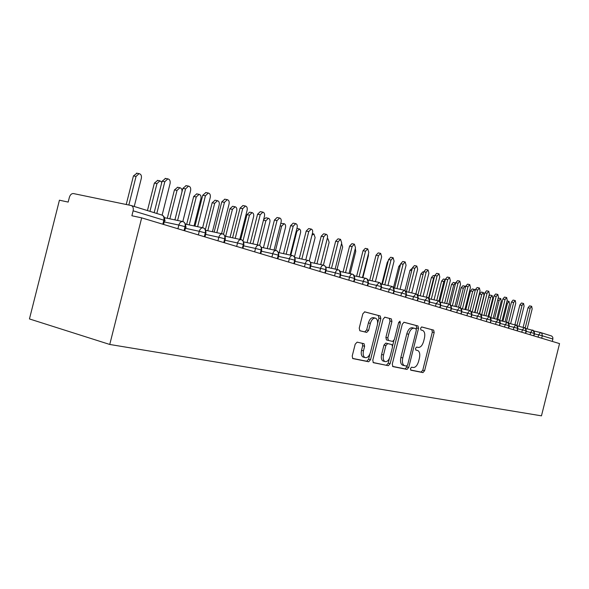 <?xml version="1.0" encoding="UTF-8"?>
<svg xmlns="http://www.w3.org/2000/svg" width="589" height="589" viewBox="0 0 589 589"><rect width="100%" height="100%" fill="white"/><g stroke="black" fill="none" stroke-linecap="round" stroke-linejoin="round"><path stroke-width="0.88" d="M410.445 368.515L410.872 370.194L422.954 372.601L424.603 370.702L434.181 332.52L433.666 330.127L421.724 326.954L420.546 328.257L420.921 329.965L422.725 330.451C424.669 331.585 425.229 334.162 424.419 338.196L423.609 341.414C422.35 345.522 420.568 347.525 418.249 347.429L416.681 347.061L415.495 348.386L415.841 350.057L417.837 350.558C419.685 351.721 420.207 354.254 419.412 358.149L418.602 361.366C417.343 365.482 415.547 367.521 413.22 367.492L411.63 367.168L410.445 368.515M357.133 342.15L355.196 344.19L352.222 356.028L352.767 358.561L368.655 361.771L370.525 359.739L380.862 318.561L380.236 315.962L364.746 311.853L362.817 313.841L359.231 328.139L359.842 330.753L366.704 332.402L368.604 330.4L370.363 323.398C371.6 319.518 373.36 317.78 375.627 318.185C377.453 319.253 378.013 321.572 377.306 325.143L370.481 352.318C369.141 356.419 367.286 358.164 364.922 357.552C363.266 356.419 362.787 354.18 363.472 350.83L364.62 346.258L364.046 343.704L357.133 342.15M559.55 343.601L541.46 415.841L109.753 344.462L141.677 217.856L559.55 343.601M392.267 364.149L392.929 366.608L407.006 369.421L408.714 367.484L418.521 328.419L417.976 325.967L404.054 322.271L402.302 324.171L392.267 364.149M388.335 365.695L373.301 362.669L372.785 360.196L383.093 319.15L384.926 317.199L391.324 318.899L391.928 321.461L387.798 337.902L388.475 340.449L392.613 341.421L394.402 339.47L398.657 322.507L399.946 321.182L400.358 322.956L390.124 363.715L388.335 365.695L373.087 362.507M141.677 217.856L131.884 215.758L133.129 210.803C133.644 207.969 132.959 206.202 131.089 205.502L73.419 193.56C71.564 193.464 70.209 194.731 69.362 197.367L68.169 202.079L59.43 200.201L29.45 318.936L109.753 344.462M552.291 341.414L552.887 339.028L542.307 335.796L541.703 338.226M540.82 332.616L551.65 336.01L552.776 337.261L552.887 339.028M533.693 335.818L534.392 332.417L533.524 330.562L525.815 328.485M525.491 333.352L526.205 329.906L525.329 328.021L517.407 325.901M517.061 330.812L517.783 327.322L516.899 325.415L508.756 323.236M508.381 328.206L509.124 324.657L508.226 322.728L499.847 320.49M499.45 325.518L500.201 321.918L499.303 319.96L490.674 317.67M498.257 319.407L496.196 321.903L491.035 320.711M490.254 322.75L490.917 320.099C491.204 318.288 490.585 317.103 489.054 316.558L481.22 314.762M489.054 316.558L486.941 319.076L481.566 317.839M480.771 319.893L481.449 317.206C481.743 315.365 481.117 314.165 479.571 313.613L471.48 311.765M479.571 313.613L477.407 316.168L471.811 314.879M471.001 316.956L471.686 314.224C471.98 312.354 471.355 311.139 469.801 310.58L461.43 308.673M460.922 313.922L461.614 311.147C461.923 309.254 461.29 308.018 459.722 307.451L451.064 305.485M459.722 307.451L457.439 310.079L451.365 308.68M450.526 310.793L451.233 307.973C451.542 306.044 450.902 304.8 449.319 304.226L440.358 302.194M439.792 307.561L440.506 304.704C440.822 302.739 440.182 301.472 438.584 300.898L429.307 298.792M428.704 304.226L429.433 301.318C429.756 299.33 429.109 298.041 427.496 297.452L417.881 295.28M417.24 300.78L417.984 297.82C418.315 295.796 417.667 294.493 416.033 293.904L406.071 291.658M416.033 293.904L413.493 296.665L406.314 295.03M405.394 297.209L406.152 294.206C406.491 292.144 405.836 290.819 404.187 290.222L393.857 287.903M393.135 293.528L393.908 290.465C394.255 288.374 393.592 287.027 391.935 286.423L381.208 284.023M380.45 289.707L381.23 286.593C381.584 284.465 380.921 283.095 379.25 282.484L368.11 280.003M379.25 282.484L376.481 285.37L368.287 283.523M367.308 285.753L368.103 282.58C368.464 280.416 367.801 279.024 366.108 278.413L354.534 275.836M366.108 278.413L366.086 278.406C364.834 278.303 363.892 279.282 363.251 281.336L354.688 279.407M353.687 281.652L354.497 278.428C354.865 276.219 354.195 274.805 352.487 274.187L340.457 271.514M352.487 274.187L352.465 274.179C351.177 274.069 350.197 275.063 349.549 277.154L340.582 275.144M339.558 277.404L340.383 274.113C340.759 271.868 340.089 270.432 338.366 269.806L325.842 267.038M324.892 272.987L325.732 269.644C326.122 267.354 325.445 265.889 323.707 265.256L310.668 262.385M323.707 265.256L323.692 265.256C322.301 265.124 321.263 266.147 320.578 268.312L310.742 266.118M309.667 268.407L310.521 264.991C310.918 262.665 310.241 261.177 308.489 260.537L294.898 257.555M293.837 263.644L294.714 260.161C295.118 257.783 294.441 256.274 292.674 255.626L278.501 252.534M292.674 255.626L292.652 255.626C291.15 255.471 290.046 256.524 289.332 258.777L278.509 256.384M276.079 250.494L261.428 247.314M277.375 258.689L278.266 255.14C278.685 252.718 278.001 251.179 276.219 250.524L276.197 250.524C274.643 250.354 273.495 251.422 272.766 253.719L261.406 251.223M258.946 245.179L243.647 241.873M260.235 253.535L261.148 249.913C261.575 247.439 260.89 245.871 259.101 245.215L259.079 245.208C257.452 245.031 256.267 246.114 255.516 248.455L243.588 245.841M241.092 239.642L225.108 236.204M242.388 248.16L243.316 244.464C243.758 241.939 243.073 240.341 241.262 239.679L241.24 239.671C239.546 239.487 238.324 240.584 237.551 242.977L225.013 240.238M222.473 233.87L205.76 230.299M223.768 242.558L224.718 238.781C225.175 236.204 224.483 234.584 222.664 233.907L222.642 233.907C220.882 233.7 219.609 234.82 218.821 237.257L205.627 234.4M203.043 227.847L185.55 224.129M204.346 236.712L205.318 232.854C205.782 230.225 205.09 228.569 203.257 227.891L203.234 227.884C201.401 227.663 200.076 228.797 199.266 231.293L185.38 228.296M182.752 221.552L164.427 217.687M184.048 230.608L185.042 226.662C185.52 223.975 184.836 222.289 182.988 221.604L182.965 221.597C181.051 221.361 179.674 222.509 178.842 225.057L164.206 221.928M410.577 369.995L421.113 372.101L422.762 370.201L432.333 332.063L431.818 329.671L421.547 326.947M416.327 329.207L416.644 327.955L416.092 325.503L403.833 322.249M392.539 366.395L405.136 368.905L406.852 366.976L407.139 365.821M406.484 366.115L407.684 364.76L416.305 330.392L415.93 328.669L414.2 328.22C411.829 328.051 409.996 330.068 408.7 334.265L402.751 357.972C401.956 361.837 402.471 364.377 404.29 365.6L406.484 366.115M414.2 328.22L412.315 327.756C409.944 327.587 408.111 329.597 406.808 333.794L408.7 334.265M403.377 365.349L402.42 365.092C400.594 363.869 400.078 361.329 400.866 357.464L406.808 333.794M384.691 317.176L391.251 318.877M386.936 340.044L386.443 339.912L385.883 337.416L390.014 320.99L389.336 318.406M393.894 340.648L392.598 345.795M389.432 358.399L388.232 363.192L390.124 363.715M383.513 354.976C382.835 358.267 383.292 360.446 384.882 361.521C387.113 362.066 388.873 360.35 390.154 356.389L392.495 347.061L391.95 344.594L387.687 343.601L385.876 345.566L383.513 354.976L381.606 354.46C380.936 357.744 381.392 359.931 382.983 361.005L383.682 361.197M381.606 354.46L383.969 345.066L385.78 343.1L391.825 344.55M386.443 365.173L388.232 363.192M363.803 357.251L362.993 357.03C361.337 355.889 360.851 353.65 361.536 350.308L362.684 345.743L362.264 343.291M375.105 318.06L373.684 317.714C371.416 317.302 369.664 319.032 368.419 322.912L370.363 323.398M359.761 330.709L364.76 331.901L366.66 329.906L368.419 322.912M377.593 323.42L378.933 318.089L378.3 315.49L364.495 311.824M352.561 358.406L366.733 361.241L368.604 359.209L369.921 353.982M505.082 321.697L509.522 303.968L509.014 301.384L507.475 303.269L502.977 321.211M527.184 328.802L532.161 308.923L531.683 306.317L530.159 308.231L528.031 307.767L529.555 305.853L531.683 306.317M523.157 327.226L528.031 307.767M525.226 327.926L530.159 308.231M498.206 298.108L500.709 298.513L499.133 300.419L494.583 318.568M496.748 319.061L501.239 301.141L500.709 298.513M488.929 295.855L490.055 295.111L492.168 295.56L490.556 297.497L485.954 315.844M488.178 316.352L492.721 298.233L492.168 295.56M481.736 294.485L479.608 294.021L481.257 292.07L483.385 292.527L481.736 294.485L477.083 313.046M479.372 313.569L483.967 295.244L483.385 292.527M479.608 294.021L474.962 312.56M472.672 291.386L470.523 290.922L472.201 288.949L474.351 289.413L472.672 291.386L467.96 310.16M475.095 290.826L474.351 289.413M470.523 290.922L465.818 309.674M519.027 326.277L524.077 306.125L523.577 303.475L522.023 305.419L519.873 304.947L521.427 303.004L523.577 303.475M514.933 324.657L519.873 304.947M516.995 325.467L522.023 305.419M510.648 323.67L515.765 303.247L515.242 300.552L513.652 302.518L511.48 302.047L513.078 300.081L515.242 300.552M506.474 322.014L511.48 302.047M508.528 322.963L513.652 302.518M502.027 320.99L507.217 300.287L506.673 297.548L505.045 299.536L502.851 299.057L504.478 297.077L506.673 297.548M497.779 319.297L502.851 299.057M499.803 320.438L505.045 299.536M493.155 318.237L498.419 297.239L497.845 294.456L496.181 296.466L493.972 295.987L495.636 293.977L497.845 294.456M488.826 316.499L493.972 295.987M490.858 317.714L496.181 296.466M463.337 288.198L461.165 287.726L462.888 285.731L465.06 286.195L463.337 288.198L458.573 307.193M465.597 286.681L465.06 286.195M461.165 287.726L456.409 306.7M484.025 315.402L489.363 294.11L488.767 291.268L487.059 293.307L484.828 292.829L486.536 290.797L488.767 291.268M479.615 313.62L484.828 292.829M481.655 314.857L487.059 293.307M453.729 284.914L451.535 284.443L453.302 282.425L455.488 282.889L453.729 284.914L448.906 304.13M451.535 284.443L446.72 303.637M445.321 279.481L443.826 281.535L441.617 281.063L443.429 279.017L445.336 279.422M443.826 281.535L438.945 301.008M441.617 281.063L436.751 300.478M434.557 276.315L433.629 278.052L431.406 277.574L433.254 275.505L434.682 275.807M433.629 278.052L428.615 298.027M431.406 277.574L426.473 297.224M423.079 274.452L420.87 273.981L422.762 271.89L423.675 272.081M420.87 273.981L415.878 293.867M474.624 312.479L480.042 290.878L479.409 287.992L477.664 290.053L475.411 289.567L477.156 287.513L479.409 287.992M470.118 310.683L475.411 289.567M472.179 311.92L477.664 290.053M464.935 309.468L470.434 287.55L469.772 284.612L467.983 286.703L465.715 286.217L467.497 284.134L469.772 284.612M461.901 311.242L460.34 307.694L465.715 286.217M462.417 308.894L467.983 286.703M454.951 306.368L460.532 284.119L459.84 281.13L458.006 283.243L455.709 282.757L457.543 280.644L459.84 281.13M450.224 304.638L455.709 282.757M452.352 305.779L458.006 283.243M444.651 303.166L450.32 280.585L449.591 277.544L447.714 279.679L445.394 279.193L447.272 277.051L449.591 277.544M439.792 301.539L445.394 279.193M441.971 302.562L447.714 279.679M411.711 270.638L410.01 270.277L412.315 268.231M410.01 270.277L404.923 290.532M399.953 266.699L398.797 266.456L400.557 264.284M398.797 266.456L393.526 287.447M387.798 262.628L387.223 262.51L388.306 260.618M387.223 262.51L381.79 284.148M362.883 277.691L368.39 255.773L368.442 253.763M434.027 299.86L439.777 276.933L439.019 273.833L437.09 276.005L434.756 275.512L436.677 273.348L439.019 273.833M429.013 298.402L434.756 275.512M431.266 299.234L437.09 276.005M423.057 296.451L428.902 273.171L428.1 270.012L426.127 272.206L423.771 271.713L425.744 269.519L428.1 270.012M417.859 295.251L423.771 271.713M420.207 295.811L426.127 272.206M411.733 292.932L417.667 269.276L416.828 266.059L414.803 268.282L412.425 267.789L414.45 265.565L416.828 266.059M406.41 291.732L412.425 267.789M408.788 292.269L414.803 268.282M400.027 289.287L406.064 265.256L405.173 261.972L403.104 264.233L400.697 263.732L402.773 261.479L405.173 261.972M394.586 288.065L400.697 263.732M396.979 288.603L403.104 264.233M387.93 285.525L394.063 261.104L393.128 257.754L391 260.043L388.571 259.535L390.706 257.253L393.128 257.754M382.364 284.281L388.571 259.535M384.779 284.818L391 260.043M350.168 273.671L355.749 251.451L355.314 248.44M375.414 281.63L381.65 256.804L380.663 253.388L378.477 255.707L376.032 255.199L378.219 252.887L380.663 253.388M369.708 280.357L376.032 255.199M372.152 280.901L378.477 255.707M337.011 269.504L342.665 246.982L341.583 243.544M362.456 277.596L368.802 252.357L367.757 248.867L365.519 251.216L363.045 250.708L365.29 248.359L367.757 248.867M356.617 276.3L363.045 250.708M359.076 276.845L365.519 251.216M323.39 265.19L329.133 242.359L327.992 238.847L327.153 238.979M349.041 273.421L355.491 247.748L354.394 244.177L352.089 246.57L349.601 246.062L351.905 243.677L354.394 244.177M343.056 272.096L349.601 246.062M345.537 272.641L352.089 246.57M310.985 265.146L310.793 262.665L309.269 260.868L315.108 237.573L313.908 233.98L311.964 235.232M335.134 269.092L341.701 242.97L340.538 239.325L338.174 241.748L335.656 241.24L338.027 238.825L340.538 239.325M329.001 267.737L335.656 241.24M331.504 268.289L338.174 241.748M294.478 256.863L300.655 232.25L300.53 230.196L299.529 229.003L296.863 231.337L290.848 255.228M320.718 264.601L327.396 238.015C327.756 235.998 327.351 234.753 326.173 234.289L323.736 236.749L321.204 236.241L323.633 233.789L326.173 234.289M314.423 263.209L321.204 236.241M316.948 263.769L323.736 236.749M280.784 223.356L284.163 223.71L281.652 226.147L275.556 250.384M279.164 252.681L285.51 227.464C285.864 225.432 285.415 224.181 284.163 223.71M305.75 259.933L312.553 232.876C312.921 230.807 312.487 229.541 311.257 229.069L308.761 231.558L306.199 231.05L308.695 228.561L311.257 229.069M299.293 258.519L306.199 231.05M301.84 259.079L308.761 231.558M263.651 219.476L265.956 217.79L268.444 218.276L265.867 220.757L259.661 245.414M263.423 247.741L269.865 222.119C270.226 220.043 269.755 218.762 268.444 218.276M290.215 255.096L297.143 227.538C297.511 225.425 297.055 224.122 295.766 223.636L293.197 226.176L290.62 225.661L293.182 223.135L295.766 223.636M283.574 253.645L290.62 225.661M286.144 254.205L293.197 226.176M249.471 215.154L246.968 214.661L249.611 212.15L252.114 212.636L249.471 215.154L243.007 240.827M247.071 242.616L253.631 216.575C253.992 214.44 253.491 213.13 252.114 212.636M246.968 214.661L240.695 239.561M274.069 250.06L281.13 221.994C281.505 219.822 281.012 218.49 279.665 217.996L277.021 220.573L274.422 220.058L277.058 217.488L279.665 217.996M267.244 248.573L274.422 220.058M269.836 249.14L277.021 220.573M232.427 209.331L229.901 208.845L232.618 206.29L235.144 206.783L232.427 209.331L225.631 236.322M230.085 237.279L236.749 210.81C237.117 208.616 236.587 207.276 235.144 206.783M229.901 208.845L223.496 234.275L225.123 236.248L225.329 238.979M257.275 244.818L264.468 216.222C264.851 213.991 264.328 212.629 262.908 212.128L260.205 214.749L257.577 214.234L260.286 211.628L262.908 212.128M250.259 243.301L257.577 214.234M252.872 243.868L260.205 214.749M212.423 231.72L219.204 204.817C219.572 202.564 218.998 201.188 217.488 200.687L214.705 203.279L212.158 202.785L215.088 200.223M214.705 203.279L207.784 230.733M212.158 202.785L205.406 229.585M239.797 239.362L247.137 210.221C247.52 207.924 246.96 206.525 245.466 206.025L242.69 208.683L240.047 208.175L242.962 205.546M232.581 237.816L240.047 208.175M235.21 238.383L242.69 208.683M194.039 225.933L200.93 198.574C201.305 196.255 200.694 194.841 199.097 194.341L196.247 196.976L193.685 196.49L196.733 193.891M196.247 196.976L189.209 224.91M193.685 196.49L186.661 224.365M221.597 233.678L229.077 203.971C229.467 201.6 228.871 200.164 227.288 199.656L224.446 202.366L221.781 201.858L224.814 199.192M214.16 232.095L221.781 201.858M216.818 232.662L224.446 202.366M174.896 219.896L181.905 192.08C182.281 189.68 181.626 188.23 179.932 187.729L177.024 190.409L174.447 189.923L177.62 187.295M177.024 190.409L169.86 218.828M174.447 189.923L167.291 218.291M202.616 227.752L210.251 197.448C210.641 194.996 210.001 193.523 208.329 193.023L205.421 195.776L202.734 195.268L205.9 192.566M194.959 226.124L202.734 195.268M197.632 226.691L205.421 195.776M161.82 182.288L159.943 180.83L156.976 183.562L154.377 183.076L157.697 180.418M156.976 183.562L149.967 211.355M154.377 183.076L147.441 210.575M182.818 221.56L190.608 190.645C191.005 188.105 190.313 186.588 188.532 186.095L185.564 188.9L182.855 188.392L186.176 185.66M174.918 219.896L182.855 188.392M177.606 220.463L185.564 188.9M134.24 206.481L141.36 178.231C141.75 175.64 140.977 174.108 139.063 173.637L136.044 176.413L133.438 175.934L136.928 173.247M136.044 176.413L128.829 205.031M133.438 175.934L126.23 204.493M162.13 215.125L170.088 183.54C170.493 180.897 169.735 179.336 167.836 178.865L164.817 181.714L162.093 181.213L165.583 178.452M154.163 212.658L162.093 181.213M156.814 213.483L164.817 181.714M538.081 337.136L538.648 334.861L542.307 335.796L541.909 333.477L540.798 332.608L533.995 331.011L540.437 332.498M131.48 205.627L161.798 215.029L131.457 205.613M162.829 224.225L163.845 220.19L133.129 210.803M163.573 224.446L164.537 220.625C165.597 220.809 165.369 220.661 163.845 220.19C164.338 217.437 163.654 215.714 161.798 215.029M540.503 332.52L538.648 334.861L534.407 333.875M533.899 335.885L534.51 333.455L526.22 331.386M530.056 334.721L530.637 332.417M521.802 332.24L522.391 329.899L517.805 328.831M513.313 329.685L513.91 327.307L509.139 326.203M504.574 327.057L505.178 324.642L500.216 323.494M495.585 324.348L496.196 321.903L500.105 322.905L499.693 325.592M486.315 321.565L486.941 319.083L490.917 320.099L490.504 322.824M476.773 318.693L477.407 316.168L481.449 317.206L481.036 319.974M466.937 315.733L467.578 313.171L461.754 311.831M456.784 312.678L457.439 310.079L461.614 311.147L461.202 314.003M446.315 309.527L446.977 306.884L440.653 305.433M435.507 306.273L436.177 303.585L429.58 302.083M424.338 302.915L425.022 300.184L418.138 298.616M412.801 299.44L413.493 296.665L417.984 297.82L417.572 300.876M400.866 295.855L401.58 293.027L394.078 291.327M388.526 292.137L389.248 289.265L381.407 287.491M375.745 288.293L376.481 285.37L381.23 286.593L381.584 286.799L380.825 289.817M362.507 284.31L363.258 281.336L368.103 282.58L368.471 282.801L367.698 285.871M348.791 280.18L349.549 277.154L354.497 278.428L354.873 278.656L354.092 281.778M334.559 275.895L335.332 272.81L325.945 270.712M319.79 271.455L320.578 268.312L325.732 269.644L326.151 269.895L325.342 273.127M304.454 266.839L305.257 263.636L294.942 261.347M288.507 262.039L289.332 258.777L294.714 260.161L295.17 260.448L294.331 263.791M271.927 257.054L272.766 253.719L278.266 255.14L278.752 255.442L277.89 258.843M254.662 251.856L255.523 248.462L261.148 249.913L261.656 250.229L260.78 253.697M236.682 246.445L237.551 242.977L243.316 244.464L243.853 244.803L242.962 248.337M217.93 240.805L218.821 237.257L224.718 238.781L225.285 239.141L224.38 242.742M198.353 234.915L199.266 231.293L205.318 232.854L205.914 233.237L204.994 236.911M177.907 228.76L178.842 225.057L185.042 226.662C186.455 227.104 186.669 227.244 185.682 227.074L184.74 230.814M525.712 333.418L526.33 330.959L522.391 329.899L524.291 327.491M532.493 330.031L530.63 332.41M517.289 330.885L517.908 328.39L513.91 327.307L515.861 324.87M508.616 328.272L509.249 325.746L505.178 324.649L507.173 322.176M471.274 317.037L471.944 314.364L467.578 313.171L469.779 310.572M450.821 310.882L451.505 308.128L446.977 306.884L449.297 304.218M440.093 307.657L440.793 304.859L436.177 303.593L438.562 300.891M429.02 304.322L429.727 301.487L425.022 300.184L427.474 297.452M405.74 297.32L406.476 294.39L401.58 293.027L404.172 290.222M393.496 293.631L394.24 290.664L389.248 289.265L391.913 286.416M339.986 277.529L340.781 274.356L335.332 272.817C336.002 270.682 337.004 269.681 338.344 269.799M310.131 268.547L310.955 265.264L305.257 263.636C305.956 261.428 307.024 260.39 308.467 260.529M415.724 349.984L417.498 350.448M431.759 329.656L433.614 330.105M432.333 332.063L434.181 332.52M422.762 370.201L424.603 370.702M421.113 372.101L422.954 372.601M416.033 325.481L417.918 325.945M416.644 327.955L418.521 328.419M406.852 366.976L408.714 367.484M405.136 368.905L407.006 369.421M400.866 357.464L402.751 357.972M402.905 365.254L404.518 365.695M390.014 320.99L391.928 321.461M385.883 337.416L387.798 337.902M386.568 339.956L388.475 340.449M398.65 322.536L400.358 322.956M385.78 343.1L387.687 343.601M383.969 345.066L385.876 345.566M362.684 345.743L364.62 346.258M361.536 350.308L363.472 350.83M366.66 329.906L368.604 330.4M364.76 331.901L366.704 332.402M378.226 315.468L380.163 315.94M378.933 318.089L380.862 318.561M368.604 359.209L370.525 359.739M366.733 361.241L368.655 361.771M507.475 303.269L506.525 303.063M499.133 300.419L497.705 300.11M490.556 297.497L488.62 297.07M296.863 231.337L296.223 231.212M281.652 226.147L280.158 225.845M265.867 220.757L263.452 220.279M534.517 333.426L533.045 330.238M526.338 330.922L524.851 327.698M517.922 328.353L516.428 325.084M509.264 325.71L507.755 322.397M500.348 322.986L498.831 319.628M491.167 320.18L489.636 316.779M481.706 317.294L480.168 313.841M471.958 314.312L470.405 310.815M451.52 308.069L449.952 304.476M440.808 304.8L439.225 301.148M429.749 301.421L428.151 297.717M418.315 297.931L416.71 294.169M406.491 294.316L404.871 290.502M394.262 290.583L392.635 286.71M381.598 286.71L379.957 282.779M368.486 282.705L366.837 278.707M354.902 278.56L353.231 274.496M340.803 274.253L339.117 270.123M326.181 269.784L325.989 267.347L324.473 265.58M295.199 260.323L295.008 257.798L293.462 255.965M278.781 255.302L278.582 252.74L277.021 250.87M261.693 250.082L261.494 247.468L259.904 245.561M243.89 244.649L243.684 241.976L242.072 240.032M205.959 233.06L205.745 230.27L204.081 228.245M185.726 226.883L185.513 224.026L183.812 221.957M164.581 220.426C164.927 218.202 164.272 216.524 162.616 215.383M431.818 329.671L433.666 330.127M416.092 325.503L417.976 325.967M402.42 365.092L404.29 365.6M389.403 318.428L391.324 318.899M386.443 339.912L388.357 340.405M382.983 361.005L384.882 361.521M363.575 343.578L364.046 343.704M362.993 357.03L364.922 357.552M378.3 315.49L380.236 315.962M507.048 300.957L509.014 301.384M327.226 238.692L327.992 238.847M312.354 233.671L313.908 233.98M296.915 228.458L299.308 228.937M214.941 200.201L217.488 200.687M245.466 206.025L242.823 205.517M196.542 193.855L199.097 194.341M227.288 199.656L224.623 199.156M177.355 187.243L179.932 187.729M208.329 193.023L205.642 192.522M157.351 180.352L159.943 180.83M188.532 186.095L185.829 185.601M136.449 173.159L139.063 173.637M167.836 178.865L165.111 178.364"/></g></svg>
